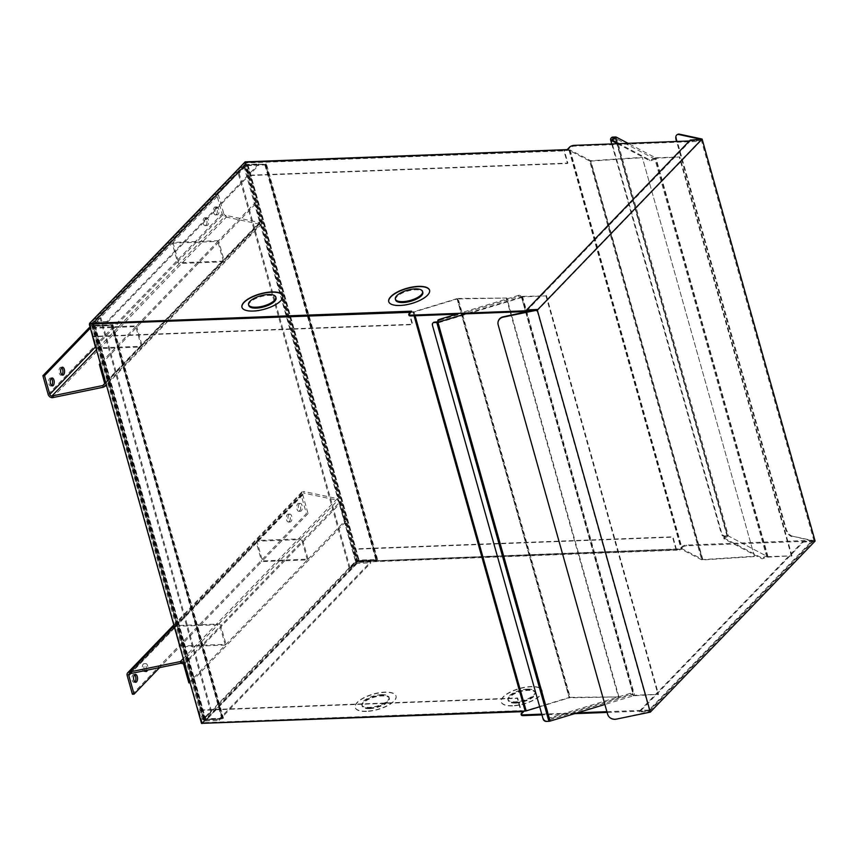 <?xml version="1.0" encoding="UTF-8"?>
<svg xmlns="http://www.w3.org/2000/svg" width="858" height="858" viewBox="0 0 858 858"><rect width="100%" height="100%" fill="white"/><g stroke="black" fill="none" stroke-linecap="round" stroke-linejoin="round"><path stroke-width="0.64" stroke-dasharray="4.29 3.22" d="M92.149 323.809A1.909 1.491 43.9 0 1 93.318 322.05L245.077 164.522A1.909 1.491 -136.1 0 0 243.908 166.291L92.149 323.809L91.988 325.203L203.314 719.283L355.502 561.304L243.908 166.291L245.249 165.809A1.48 0.558 -15.7 0 1 247.168 165.09L358.333 560.564L376.608 559.877L265.444 164.414L247.168 165.09M245.656 166.313A1.48 0.558 164.3 0 1 247.576 165.594L358.73 561.068A1.48 0.558 -15.7 0 0 356.81 561.775L245.656 166.313L239.082 173.123L238.17 173.166L244.734 166.345A2.531 0.955 -15.7 0 1 248.026 165.122L265.444 164.414M244.337 165.841A2.531 0.955 164.3 0 1 247.63 164.618L266.463 164.125L264.886 164.94L247.576 165.594M358.73 561.068L376.051 560.403L377.627 559.588L358.794 560.081A2.531 0.955 -15.7 0 0 355.502 561.304M265.347 164.468L376.512 559.931L359.191 560.585A2.531 0.955 -15.7 0 0 355.898 561.808L349.335 568.629L350.246 568.597L356.81 561.775M358.333 560.564A1.48 0.558 -15.7 0 0 356.413 561.271L245.249 165.809M356.928 562.451L205.169 719.969A0.847 0.665 43.9 0 1 204.225 719.24L355.984 561.722A0.847 0.665 -136.1 0 0 356.928 562.451L370.57 561.926L370.838 562.869L357.196 563.384A1.909 1.491 -136.1 0 1 355.073 561.754L356.413 561.271M357.196 563.384L205.437 720.913A1.909 1.491 43.9 0 1 203.314 719.283M203.024 718.264L203.936 718.232L204.225 719.24M205.437 720.913L219.08 720.398L218.811 719.454L370.57 561.926M205.169 719.969L218.811 719.454M203.936 718.232L203.507 718.672A1.48 0.558 164.3 0 0 203.367 719.025A1.48 0.558 164.3 0 0 204.15 719.294L222.383 718.596L111.776 325.096L93.543 325.783A1.48 0.558 164.3 0 1 92.761 325.525A1.48 0.558 164.3 0 1 92.9 325.171L203.507 718.672M204.955 718.103A1.48 0.558 -15.7 0 0 204.805 718.446A1.48 0.558 -15.7 0 0 205.588 718.714L94.981 325.214A1.48 0.558 164.3 0 1 94.198 324.946A1.48 0.558 164.3 0 1 94.337 324.592L204.955 718.103L211.518 711.282L210.607 711.314L204.032 718.135A2.531 0.955 164.3 0 0 203.786 718.736A2.531 0.955 164.3 0 0 205.126 719.197L222.383 718.596M202.595 718.704A2.531 0.955 -15.7 0 0 202.349 719.315A2.531 0.955 -15.7 0 0 203.689 719.765L221.932 719.068L223.498 718.264L205.588 718.714M94.981 325.214L112.891 324.753L111.315 325.568L93.082 326.265A2.531 0.955 164.3 0 1 91.742 325.804A2.531 0.955 164.3 0 1 91.988 325.203M222.447 718.532L111.872 325.043L94.519 325.686A2.531 0.955 164.3 0 1 93.179 325.236A2.531 0.955 164.3 0 1 93.425 324.635L99.989 317.814L100.912 317.782L94.337 324.592M222.49 718.543L111.776 325.096M92.417 324.764L93.329 324.721L92.9 325.171M245.077 164.522L258.719 164.007L258.987 164.951L245.345 165.465A0.847 0.665 -136.1 0 0 244.82 166.248L93.061 323.777L93.329 324.721M93.061 323.777A0.847 0.665 43.9 0 1 93.586 322.994L245.345 165.465M258.719 164.007L106.96 321.536L107.229 322.479L93.586 322.994M106.96 321.536L93.318 322.05M219.08 720.398L370.838 562.869M107.229 322.479L258.987 164.951M239.082 173.123L350.246 568.597M211.518 711.282L100.912 317.782M349.335 568.629L238.17 173.166M99.989 317.814L210.607 711.314M815.1 541.066L792.492 536.186A7.068 3.786 59.4 0 1 786.196 528.903L676.737 139.5A7.068 3.786 59.4 0 1 677.37 134.599M792.492 536.186L814.124 541.344L803.249 542.117L639.66 711.925L650.182 711.518L616.216 719.154M791.87 536.55A7.068 3.786 59.4 0 1 785.574 529.257L676.576 141.473M701.115 139.328L814.124 541.344M498.08 321.932A7.068 6.435 -169.1 0 0 498.241 324.506L607.689 713.91A7.068 6.435 -169.1 0 0 616.28 718.811M649.828 711.883L536.829 309.867M639.66 711.925L639.446 711.164L649.967 710.767L650.182 711.518M639.446 711.164L803.034 541.355L803.249 542.117M813.77 541.709L813.556 540.958L803.034 541.355M537.183 309.502L537.387 310.264L534.384 310.371M690.25 140.101L690.465 140.851L526.876 310.66M690.465 140.851L700.986 140.455L700.771 139.693M700.986 140.455L537.387 310.264M649.967 710.767L813.556 540.958M89.736 324.12L201.855 722.983L525.546 710.681L569.133 697.522L457.014 298.659A1.695 0.633 164.3 0 1 458.097 298.477L570.205 697.34A1.695 0.633 -15.7 0 0 569.133 697.522M457.014 298.659L413.921 311.733L410.821 311.915M570.205 697.34L618.918 696.9L569.262 697.811L457.153 298.949L414.049 312.022A1.695 0.633 164.3 0 1 413.063 312.205L410.456 312.301M539.682 706.788L569.262 697.811M618.918 696.9L506.799 298.037L457.153 298.949M506.799 298.037L458.097 298.477M506.392 298.423L618.511 697.286M615.712 137.634L615.969 138.578L613.062 139.875A1.77 0.665 -15.7 0 0 612.322 140.358A1.77 0.665 -15.7 0 0 612.204 140.508M616.301 137.119L728.421 535.982L767.61 556.66L791.945 555.812L767.599 557.164A1.984 0.74 -15.7 0 1 766.762 557.035L763.738 558.279A1.77 0.665 164.3 0 1 761.432 558.547L724.184 538.899A1.77 0.665 164.3 0 1 724.002 538.695A1.77 0.665 164.3 0 1 724.173 538.277A1.77 0.665 164.3 0 1 724.913 537.805L727.82 536.497L724.527 536.4A2.831 2.209 43.9 0 1 721.364 533.966L721.793 533.515A2.831 2.209 -136.1 0 0 724.956 535.95L727.584 535.853L615.465 136.99M724.184 538.899L723.927 537.955A1.77 0.665 164.3 0 1 723.734 537.751A1.77 0.665 164.3 0 1 723.905 537.333A1.77 0.665 164.3 0 1 724.645 536.861L727.563 535.553L727.82 536.497M767.599 557.164L655.48 158.301L679.826 156.95L655.491 157.786L628.056 143.318M655.48 158.301A1.984 0.74 164.3 0 1 654.643 158.172L651.619 159.416A1.77 0.665 164.3 0 1 649.313 159.685L618.95 143.661M728.421 535.982A1.984 0.74 -15.7 0 0 727.584 535.853M617.535 143.715L649.581 160.628A1.77 0.665 -15.7 0 0 651.887 160.36L654.804 159.052L654.536 158.119M791.945 555.812L679.826 156.95M766.644 556.981L766.387 556.038L763.47 557.346A1.77 0.665 164.3 0 1 761.164 557.603L761.432 558.547M723.927 537.955L761.164 557.603M611.314 137.891A2.831 2.209 -136.1 0 0 611.1 139.704L721.793 533.515M654.804 159.052L615.969 138.578M727.563 535.553L766.387 556.038M791.516 556.252L679.397 157.389M611.733 143.94L721.364 533.966M527.627 689.242A14.136 5.309 164.3 0 1 535.102 691.784A14.136 5.309 164.3 0 1 529.279 698.251A14.136 5.309 164.3 0 1 515.358 701.973A14.136 5.309 164.3 0 1 507.882 699.431A14.136 5.309 164.3 0 1 513.706 692.953A14.136 5.309 164.3 0 1 527.627 689.242M527.584 689.113A14.136 5.309 164.3 0 1 535.06 691.655A14.136 5.309 164.3 0 1 529.247 698.122A14.136 5.309 164.3 0 1 515.326 701.844A14.136 5.309 164.3 0 1 507.85 699.302A14.136 5.309 164.3 0 1 513.663 692.824A14.136 5.309 164.3 0 1 527.584 689.113M381.574 694.787A14.136 5.309 164.3 0 1 389.049 697.329A14.136 5.309 164.3 0 1 383.226 703.796A14.136 5.309 164.3 0 1 369.305 707.518A14.136 5.309 164.3 0 1 361.829 704.976A14.136 5.309 164.3 0 1 367.653 698.509A14.136 5.309 164.3 0 1 381.574 694.787M381.531 694.658A14.136 5.309 164.3 0 1 389.006 697.2A14.136 5.309 164.3 0 1 383.194 703.667A14.136 5.309 164.3 0 1 369.272 707.389A14.136 5.309 164.3 0 1 361.797 704.847A14.136 5.309 164.3 0 1 367.61 698.38A14.136 5.309 164.3 0 1 381.531 694.658M512.505 705.909A21.203 7.958 164.3 0 1 501.297 702.091A21.203 7.958 164.3 0 1 510.017 692.385A21.203 7.958 164.3 0 1 530.898 686.808A21.203 7.958 164.3 0 1 542.117 690.626A21.203 7.958 164.3 0 1 533.386 700.332A21.203 7.958 164.3 0 1 512.505 705.909M512.441 705.651A21.203 7.958 164.3 0 1 501.222 701.844A21.203 7.958 164.3 0 1 509.952 692.138A21.203 7.958 164.3 0 1 530.834 686.561A21.203 7.958 164.3 0 1 542.041 690.368A21.203 7.958 164.3 0 1 533.322 700.074A21.203 7.958 164.3 0 1 512.441 705.651M366.452 711.454A21.203 7.958 164.3 0 1 355.244 707.646A21.203 7.958 164.3 0 1 363.964 697.94A21.203 7.958 164.3 0 1 384.845 692.363A21.203 7.958 164.3 0 1 396.064 696.17A21.203 7.958 164.3 0 1 387.333 705.877A21.203 7.958 164.3 0 1 366.452 711.454M366.387 711.207A21.203 7.958 164.3 0 1 355.169 707.389A21.203 7.958 164.3 0 1 363.899 697.683A21.203 7.958 164.3 0 1 384.781 692.106A21.203 7.958 164.3 0 1 395.988 695.924A21.203 7.958 164.3 0 1 387.269 705.63A21.203 7.958 164.3 0 1 366.387 711.207M515.679 703.099A14.136 5.309 -15.7 0 0 529.601 699.388A14.136 5.309 -15.7 0 0 535.424 692.91A14.136 5.309 -15.7 0 0 527.938 690.368A14.136 5.309 -15.7 0 0 514.017 694.09A14.136 5.309 -15.7 0 0 508.204 700.557A14.136 5.309 -15.7 0 0 515.679 703.099M515.508 702.466A14.136 5.309 -15.7 0 0 529.429 698.755A14.136 5.309 -15.7 0 0 535.242 692.277A14.136 5.309 -15.7 0 0 527.767 689.746A14.136 5.309 -15.7 0 0 513.845 693.457A14.136 5.309 -15.7 0 0 508.022 699.935A14.136 5.309 -15.7 0 0 515.508 702.466M369.626 708.654A14.136 5.309 -15.7 0 0 383.547 704.933A14.136 5.309 -15.7 0 0 389.36 698.466A14.136 5.309 -15.7 0 0 381.885 695.924A14.136 5.309 -15.7 0 0 367.964 699.645A14.136 5.309 -15.7 0 0 362.151 706.113A14.136 5.309 -15.7 0 0 369.626 708.654M369.444 708.022A14.136 5.309 -15.7 0 0 383.365 704.3A14.136 5.309 -15.7 0 0 389.189 697.833A14.136 5.309 -15.7 0 0 381.713 695.291A14.136 5.309 -15.7 0 0 367.792 699.013A14.136 5.309 -15.7 0 0 361.969 705.48A14.136 5.309 -15.7 0 0 369.444 708.022M606.896 711.679L648.97 710.081L812.558 540.261L686.561 545.055A3.529 1.33 -15.7 0 0 681.971 546.76L679.525 549.302L676.093 549.806L357.132 561.926L202.252 722.704L521.214 710.574L523.627 711.121M541.752 714.146L577.509 712.794M201.962 723.348L198.337 710.467L517.299 698.348L520.838 710.96M523.906 710.842L524.109 711.593L523.144 711.636M202.252 722.704L198.702 710.081L517.664 697.962L521.214 710.574M357.132 561.926L353.957 548.927L357.711 562.301L202.102 723.83M676.093 549.806L672.554 537.183L353.593 549.313M357.711 562.301L679.729 550.064L679.525 549.302M676.458 549.42L672.919 536.808L353.957 548.927M679.729 550.064L682.185 547.511L681.971 546.76M812.558 540.261L812.773 541.012L686.775 545.806A3.529 1.33 -15.7 0 0 682.185 547.511M812.773 541.012L649.174 710.832L648.97 710.081M649.174 710.832L607.11 712.43M574.635 713.663L541.966 714.907M521.449 713.384L521.664 714.146A3.529 1.33 -15.7 0 0 521.31 714.982M521.664 714.146L524.109 711.593M468.522 312.977L521.46 296.922L525.579 311.572M521.074 296.643L520.817 296.418A1.77 0.665 -15.7 0 0 518.854 296.31L518.597 295.366A1.77 0.665 -15.7 0 1 520.549 295.474L521.31 296.578A1.984 0.74 164.3 0 1 522.468 296.364L634.588 695.227L658.504 694.326L633.579 695.784L604.879 704.482M634.588 695.227A1.984 0.74 -15.7 0 0 633.429 695.441L632.668 694.337A1.77 0.665 -15.7 0 0 630.705 694.229L551.34 718.318A1.77 0.665 -15.7 0 0 549.914 719.401A1.77 0.665 -15.7 0 0 549.924 719.433L437.794 321.911M437.215 322.018L549.335 720.881L546.267 721.428M549.335 720.881L549.914 720.774M522.468 296.364L545.956 295.903L521.46 296.922M518.597 295.366L459.416 313.32M550.45 720.613L549.667 718.489A1.77 0.665 164.3 0 1 549.646 718.457A1.77 0.665 164.3 0 1 551.083 717.374L630.448 693.296A1.77 0.665 164.3 0 1 632.4 693.393L633.193 695.506M545.956 295.903L658.075 694.765M438.202 321.793L438.599 322.694L438.331 321.75M439.232 319.455L439.489 320.388A1.77 0.665 -15.7 0 0 438.063 321.45M439.489 320.388L518.854 296.31M632.925 694.562L550.182 719.669M438.599 322.694L521.342 297.587M546.385 295.463L658.504 694.326M543.114 718.993L432.421 325.182M543.543 718.554A2.831 2.209 -136.1 0 0 546.696 720.977M433.065 322.919A2.831 2.209 -136.1 0 0 432.85 324.732M134.599 674.763A3.958 1.984 87.8 0 0 133.762 674.442A3.958 1.984 87.8 0 0 132.915 674.86A3.958 1.984 87.8 0 0 132.014 679.343A3.958 1.984 87.8 0 0 134.062 682.346A3.958 1.984 87.8 0 0 134.867 681.96M145.742 670.463A3.958 1.984 87.8 0 0 146.053 666.108A3.958 1.984 87.8 0 0 144.123 663.684A3.958 1.984 87.8 0 0 143.286 664.103A3.958 1.984 87.8 0 0 142.374 668.586A3.958 1.984 87.8 0 0 144.423 671.589A3.958 1.984 87.8 0 0 145.238 671.203M144.766 670.666A3.958 1.984 -92.2 0 1 144.927 664.049A3.958 1.984 -92.2 0 1 145.774 663.62A3.958 1.984 -92.2 0 1 147.651 665.862A3.958 1.984 -92.2 0 1 147.512 670.098M299.689 510.875A3.958 1.984 87.8 0 0 300.59 506.392A3.958 1.984 87.8 0 0 298.552 503.389A3.958 1.984 87.8 0 0 297.705 503.807A3.958 1.984 87.8 0 0 296.804 508.301A3.958 1.984 87.8 0 0 298.852 511.304A3.958 1.984 87.8 0 0 299.689 510.875M299.345 503.753A3.958 1.984 -92.2 0 1 300.193 503.324A3.958 1.984 -92.2 0 1 302.241 506.327A3.958 1.984 -92.2 0 1 301.34 510.81A3.958 1.984 -92.2 0 1 300.493 511.239A3.958 1.984 -92.2 0 1 298.445 508.236A3.958 1.984 -92.2 0 1 299.345 503.753M289.328 521.632A3.958 1.984 87.8 0 0 290.229 517.149A3.958 1.984 87.8 0 0 288.181 514.146A3.958 1.984 87.8 0 0 287.344 514.564A3.958 1.984 87.8 0 0 286.443 519.047A3.958 1.984 87.8 0 0 288.481 522.05A3.958 1.984 87.8 0 0 289.328 521.632M288.985 514.51A3.958 1.984 -92.2 0 1 289.832 514.081A3.958 1.984 -92.2 0 1 291.87 517.084A3.958 1.984 -92.2 0 1 290.969 521.567A3.958 1.984 -92.2 0 1 290.133 521.996A3.958 1.984 -92.2 0 1 288.084 518.993A3.958 1.984 -92.2 0 1 288.985 514.51M183.269 658.547L337.323 498.637L303.485 491.409L303.957 493.103L337.795 500.332L337.323 498.637L340.905 502.595L339.253 502.659L337.795 500.332L300.708 538.824A1.898 1.48 43.9 0 1 302.831 540.465L308.086 559.137L262.441 560.875L257.196 542.192A1.898 1.48 43.9 0 1 258.365 540.433L300.708 538.824M184.449 662.73L190.519 682.818L346.149 521.267L340.905 502.595L184.845 664.156M174.056 625.761L303.485 491.409A3.807 2.971 -136.1 0 0 301.705 492.16A3.807 2.971 -136.1 0 0 301.147 494.927L306.403 513.61L132.411 694.208M258.365 540.433L303.957 493.103A1.898 1.48 -136.1 0 0 302.788 494.862L308.043 513.545L306.403 513.61M188.878 682.882L225.3 645.077L220.045 626.394A1.898 1.48 -136.1 0 0 217.921 624.763L175.579 626.372A1.898 1.48 -136.1 0 0 174.41 628.131L179.654 646.814L159.609 667.621M346.149 521.267L344.508 521.332L339.253 502.659L302.831 540.465M308.086 559.137L344.508 521.332M225.3 645.077L179.654 646.814M308.043 513.545L262.441 560.875M180.394 646.042L226.029 644.315L307.346 559.909L261.711 561.636L180.394 646.042L175.139 627.37L256.456 542.964L261.711 561.636M307.346 559.909L302.102 541.226L220.785 625.632L226.029 644.315M220.785 625.632A1.898 1.48 -136.1 0 0 218.661 624.002L176.308 625.611A1.898 1.48 -136.1 0 0 175.139 627.37M256.456 542.964A1.898 1.48 43.9 0 1 257.625 541.205L299.978 539.596A1.898 1.48 43.9 0 1 302.102 541.226M701.747 559.866L681.166 549.141L357.475 561.443L245.367 162.58L569.047 150.279L589.628 161.004L701.747 559.866A1.695 0.633 -15.7 0 0 702.541 559.974L590.433 161.111A1.695 0.633 164.3 0 1 589.628 161.004M245.367 162.58L569.412 149.903A1.695 0.633 164.3 0 1 570.13 150.011L590.754 160.736L642.288 157.357L754.407 556.22L702.874 559.598L682.249 548.873A1.695 0.633 -15.7 0 0 681.531 548.766L357.475 561.443M590.433 161.111L641.966 157.743M245.731 162.205L357.84 561.068M754.075 556.606L702.541 559.974M754.407 556.22L642.288 157.357M388.771 301.78A21.203 7.958 -15.7 0 0 388.803 301.909A21.203 7.958 -15.7 0 0 400.021 305.716A21.203 7.958 -15.7 0 0 420.903 300.139A21.203 7.958 -15.7 0 0 429.633 290.433A21.203 7.958 -15.7 0 0 429.59 290.304M241.988 307.357A21.203 7.958 -15.7 0 0 242.02 307.486A21.203 7.958 -15.7 0 0 253.228 311.293A21.203 7.958 -15.7 0 0 274.11 305.716A21.203 7.958 -15.7 0 0 282.84 296.01A21.203 7.958 -15.7 0 0 282.808 295.892M395.613 300A14.136 5.309 164.3 0 1 401.426 293.522A14.136 5.309 164.3 0 1 415.347 289.811A14.136 5.309 164.3 0 1 422.822 292.342M248.82 305.577A14.136 5.309 164.3 0 1 254.644 299.099A14.136 5.309 164.3 0 1 268.565 295.388A14.136 5.309 164.3 0 1 276.04 297.93M408.966 315.294A3.529 1.33 164.3 0 1 409.309 314.457L411.765 311.915L409.073 311.647L90.111 323.766L245.002 162.999L563.963 150.869L567.385 150.375L569.841 147.823A3.529 1.33 164.3 0 1 574.431 146.117L700.428 141.334L536.829 311.143L529.268 311.433M465.647 313.846L456.542 314.2M245.152 161.862L248.917 175.225L567.878 163.106L564.328 150.493M567.385 150.375L567.17 149.624M245.002 162.999L248.552 175.611L567.503 163.481L563.963 150.869M90.111 323.766L93.297 336.765L89.747 324.12M409.073 311.647L412.623 324.26L93.661 336.379M408.708 312.022L412.258 324.646L93.297 336.765M411.55 311.154L411.765 311.915M536.829 311.143L536.615 310.392L533.794 310.499M536.615 310.392L700.214 140.573L700.428 141.334M700.214 140.573L689.392 140.991M216.377 214.489A3.958 1.984 87.8 0 0 217.278 210.006A3.958 1.984 87.8 0 0 215.24 207.003A3.958 1.984 87.8 0 0 214.393 207.422A3.958 1.984 87.8 0 0 213.492 211.905A3.958 1.984 87.8 0 0 215.54 214.908A3.958 1.984 87.8 0 0 216.377 214.489M216.044 207.357A3.958 1.984 -92.2 0 1 216.881 206.939A3.958 1.984 -92.2 0 1 218.929 209.942A3.958 1.984 -92.2 0 1 218.029 214.425A3.958 1.984 -92.2 0 1 217.181 214.843A3.958 1.984 -92.2 0 1 215.133 211.84A3.958 1.984 -92.2 0 1 216.044 207.357M206.017 225.246A3.958 1.984 87.8 0 0 206.917 220.763A3.958 1.984 87.8 0 0 204.869 217.76A3.958 1.984 87.8 0 0 204.032 218.179A3.958 1.984 87.8 0 0 203.132 222.662A3.958 1.984 87.8 0 0 205.169 225.665A3.958 1.984 87.8 0 0 206.017 225.246M205.673 218.114A3.958 1.984 -92.2 0 1 206.521 217.696A3.958 1.984 -92.2 0 1 208.569 220.699A3.958 1.984 -92.2 0 1 207.657 225.182A3.958 1.984 -92.2 0 1 206.821 225.6A3.958 1.984 -92.2 0 1 204.772 222.597A3.958 1.984 -92.2 0 1 205.673 218.114M51.287 378.378A3.958 1.984 87.8 0 0 50.45 378.056A3.958 1.984 87.8 0 0 49.603 378.475A3.958 1.984 87.8 0 0 48.702 382.958A3.958 1.984 87.8 0 0 50.751 385.961A3.958 1.984 87.8 0 0 51.555 385.574M61.647 367.621A3.958 1.984 87.8 0 0 60.811 367.299A3.958 1.984 87.8 0 0 59.974 367.717A3.958 1.984 87.8 0 0 59.073 372.2A3.958 1.984 87.8 0 0 61.111 375.203A3.958 1.984 87.8 0 0 61.926 374.817M256.639 202.81L254.987 202.874L218.565 240.68L223.82 259.363A1.898 1.48 43.9 0 1 222.651 261.122L180.298 262.73A1.898 1.48 43.9 0 1 178.185 261.089L223.777 213.76L218.533 195.088L216.881 195.141L222.136 213.824A3.807 2.971 -136.1 0 0 226.373 217.095L260.21 224.324L261.593 223.981L261.883 221.493L256.639 202.81L101.008 364.36L106.274 384.62M52.392 397.694L226.373 217.095L225.901 215.401L259.738 222.63L260.21 224.324L103.26 387.237M105.834 383.054L261.883 221.493L260.242 221.557L223.82 259.363M95.978 348.005A1.898 1.48 -136.1 0 0 97.512 348.659L139.865 347.05A1.898 1.48 -136.1 0 0 141.034 345.291L135.779 326.619L90.455 328.335M254.987 202.874L260.231 222.662L223.541 260.746M223.777 213.76A1.898 1.48 -136.1 0 0 225.901 215.401L180.298 262.73M90.026 326.823L216.881 195.141M135.779 326.619L100.311 363.427M218.565 240.68L172.93 242.417L218.533 195.088M172.19 243.179L217.835 241.441L136.519 325.847L90.884 327.584L172.19 243.179L177.445 261.862L96.128 346.267L90.884 327.584M178.185 261.089L172.93 242.417M136.519 325.847L141.774 344.53L223.08 260.124L217.835 241.441M223.08 260.124A1.898 1.48 43.9 0 1 221.911 261.883L179.569 263.492A1.898 1.48 43.9 0 1 177.445 261.862M96.128 346.267A1.898 1.48 -136.1 0 0 98.252 347.898L140.605 346.289A1.898 1.48 -136.1 0 0 141.774 344.53M247.63 164.618L358.794 560.081M203.689 719.765L93.082 326.265M265.873 163.921L377.027 559.395M221.932 719.068L111.315 325.568M204.15 719.294L93.543 325.783M264.886 164.94L376.051 560.403M222.908 718.06L112.301 324.56M265.412 164.404L376.565 559.866M248.026 165.122L359.191 560.585M205.126 719.197L94.519 325.686M355.898 561.808L244.734 166.345M93.425 324.635L204.032 718.135M785.574 529.257L786.196 528.903M676.737 139.5L676.125 139.854M525.546 710.681L413.427 311.819M526.04 710.596L413.921 311.733M414.071 315.808L413.063 312.205M415.111 315.776L414.049 312.022M457.689 298.863L569.798 697.726M613.062 139.875L612.794 138.942M724.913 537.805L724.645 536.861M767.61 556.66L655.491 157.786M768.028 556.724L655.909 157.861M649.581 160.628L649.313 159.685M651.887 160.36L651.619 159.416M763.738 558.279L763.47 557.346M766.762 557.035L654.643 158.172M615.518 137.72L617.149 143.511M617.213 143.736L727.573 536.357M727.155 536.293L616.816 143.747M616.677 143.265L615.165 137.881M686.561 545.055L686.775 545.806M525.75 312.162L633.579 695.784M522.039 296.814L526.19 311.551M526.319 312.044L634.159 695.677M551.083 717.374L551.34 718.318M630.448 693.296L630.705 694.229M632.4 693.393L632.668 694.337M520.549 295.474L520.817 296.418M521.31 296.578L633.429 695.441M301.147 494.927L127.166 675.525M180.845 663.255L217.921 624.763M175.579 626.372L129.976 673.702M302.788 494.862L257.196 542.192M183.623 664.199L220.045 626.394M174.41 628.131L130.631 673.573M299.978 539.596L218.661 624.002M176.308 625.611L257.625 541.205M569.047 150.279L681.166 549.141M569.401 150.332L681.52 549.195M569.412 149.903L681.531 548.766M570.13 150.011L682.249 548.873M590.358 160.682L702.466 559.545M702.874 559.598L590.754 160.736M409.105 313.706L409.309 314.457M574.216 145.367L574.431 146.117M569.841 147.823L569.626 147.072M48.155 394.423L222.136 213.824M96.471 349.753L97.512 348.659M139.865 347.05L104.655 383.601M259.738 222.63L222.651 261.122M141.034 345.291L104.612 383.097M140.605 346.289L221.911 261.883M179.569 263.492L98.252 347.898M244.187 164.908L92.428 322.426M91.742 325.804L202.349 719.315M244.948 165.637L93.19 323.166M92.761 325.525L203.367 719.025M377.627 559.588L266.463 164.125M112.891 324.753L223.498 718.264M204.805 718.446L94.198 324.946M203.786 718.736L93.179 325.236M724.002 538.695L723.734 537.751M535.424 692.91L535.242 692.277M389.36 698.466L389.189 697.833M508.204 700.557L508.022 699.935M362.151 706.113L361.969 705.48M135.403 674.377L133.762 674.442M145.774 663.62L144.123 663.684M300.193 503.324L298.552 503.389M289.832 514.081L288.181 514.146M173.82 624.914L301.705 492.16M257.475 540.819L303.067 493.479M129.086 674.077L174.689 626.748M135.703 682.292L134.062 682.346M146.075 671.535L144.423 671.589M300.493 511.239L298.852 511.304M290.133 521.996L288.481 522.05M175.418 625.986L256.735 541.58M216.881 206.939L215.24 207.003M206.521 217.696L204.869 217.76M52.091 377.992L50.45 378.056M62.462 367.235L60.811 367.299M261.593 223.981L106.403 385.081M140.755 346.675L104.075 384.759M217.181 214.843L215.54 214.908M206.821 225.6L205.169 225.665M52.392 385.896L50.751 385.961M62.763 375.139L61.111 375.203M222.812 261.508L141.495 345.913"/><path stroke-width="1.29" d="M650.31 712.119L815.1 541.066L702.101 139.05L537.312 310.103L650.31 712.119L616.216 719.154A7.068 6.435 -169.1 0 1 607.625 714.253L498.166 324.85A7.068 6.435 -169.1 0 1 498.048 322.104A7.068 6.435 -169.1 0 1 503.217 317.138L537.312 310.103M677.37 134.599A7.068 3.786 59.4 0 1 677.659 134.384A7.068 3.786 59.4 0 1 679.482 134.17L702.101 139.05M676.576 141.473L676.125 139.854A7.068 3.786 59.4 0 1 677.048 134.749A7.068 3.786 59.4 0 1 678.871 134.534L701.115 139.328L690.25 140.101L526.662 309.91L537.183 309.502L503.281 316.795A7.068 6.435 -169.1 0 0 498.112 321.761A7.068 6.435 -169.1 0 0 498.08 321.932M534.384 310.371L526.876 310.66L526.662 309.91M410.821 311.915L89.736 324.12L410.456 312.301M89.371 324.506L201.491 723.369L525.171 711.067A1.695 0.633 -15.7 0 0 526.168 710.885L539.682 706.788M618.95 143.661L612.076 140.036A1.77 0.665 164.3 0 1 611.883 139.833A1.77 0.665 164.3 0 1 612.054 139.414A1.77 0.665 164.3 0 1 612.794 138.942L615.518 137.72M628.056 143.318L616.301 137.119A1.984 0.74 164.3 0 0 615.465 136.99L612.837 137.087A2.831 2.209 -136.1 0 0 611.507 137.645A2.831 2.209 -136.1 0 0 611.314 137.891M615.165 137.881L612.408 137.537L612.837 137.087M612.204 140.508A1.77 0.665 -15.7 0 0 612.151 140.776A1.77 0.665 -15.7 0 0 612.333 140.98L617.535 143.715M612.408 137.537A2.831 2.209 43.9 0 0 611.078 138.095A2.831 2.209 43.9 0 0 610.671 140.144L611.733 143.94M523.627 711.121L521.449 713.384A3.529 1.33 -15.7 0 0 521.106 714.231A3.529 1.33 -15.7 0 0 522.972 714.864L541.752 714.146M577.509 712.794L606.896 711.679M523.144 711.636L201.962 723.348M607.11 712.43L574.635 713.663M541.966 714.907L523.187 715.615L522.972 714.864M521.106 714.231L521.31 714.982A3.529 1.33 -15.7 0 0 523.187 715.615M604.879 704.482L550.064 721.117L437.945 322.254L468.522 312.977M548.905 721.321L546.267 721.428A2.831 2.209 43.9 0 1 543.114 718.993L432.421 325.182A2.831 2.209 43.9 0 1 432.829 323.123A2.831 2.209 43.9 0 1 434.159 322.565L436.786 322.458L548.905 721.321A1.984 0.74 -15.7 0 0 550.064 721.117M459.416 313.32L439.232 319.455A1.77 0.665 -15.7 0 0 437.805 320.538A1.77 0.665 -15.7 0 0 437.816 320.57L438.331 321.75L434.588 322.115A2.831 2.209 -136.1 0 0 433.258 322.672A2.831 2.209 -136.1 0 0 433.065 322.919M437.945 322.254A1.984 0.74 164.3 0 1 436.786 322.458M134.867 681.96A3.958 1.984 87.8 0 0 134.899 681.928A3.958 1.984 87.8 0 0 135.886 678.281A3.958 1.984 87.8 0 0 134.599 674.763M134.567 674.796A3.958 1.984 -92.2 0 1 135.403 674.377A3.958 1.984 -92.2 0 1 137.452 677.38A3.958 1.984 -92.2 0 1 136.551 681.863A3.958 1.984 -92.2 0 1 135.703 682.292A3.958 1.984 -92.2 0 1 133.666 679.289A3.958 1.984 -92.2 0 1 134.567 674.796M145.238 671.203A3.958 1.984 87.8 0 0 145.27 671.17A3.958 1.984 87.8 0 0 145.742 670.463M147.512 670.098A3.958 1.984 -92.2 0 1 146.911 671.106A3.958 1.984 -92.2 0 1 146.075 671.535A3.958 1.984 -92.2 0 1 144.766 670.666M130.631 673.573L128.807 675.46L134.062 694.143L132.411 694.208L127.166 675.525A3.807 2.971 43.9 0 1 127.713 672.758A3.807 2.971 43.9 0 1 129.504 672.007L180.362 661.561L184.449 662.73M174.056 625.761L129.504 672.007L129.976 673.702L180.845 663.255L180.362 661.561L183.269 658.547M180.845 663.255L184.845 664.156M128.807 675.46A1.898 1.48 43.9 0 1 129.976 673.702M190.101 682.839L188.878 682.882L183.623 664.199M159.609 667.621L134.062 694.143M418.339 286.368A21.203 7.958 -15.7 0 0 397.458 291.945A21.203 7.958 -15.7 0 0 388.738 301.651A21.203 7.958 -15.7 0 0 399.946 305.469A21.203 7.958 -15.7 0 0 420.828 299.892A21.203 7.958 -15.7 0 0 429.558 290.186A21.203 7.958 -15.7 0 0 418.339 286.368M429.59 290.304A21.203 7.958 -15.7 0 0 418.414 286.626A21.203 7.958 -15.7 0 0 397.672 292.128A21.203 7.958 -15.7 0 0 388.771 301.78M271.557 291.945A21.203 7.958 -15.7 0 0 250.675 297.533A21.203 7.958 -15.7 0 0 241.945 307.239A21.203 7.958 -15.7 0 0 253.164 311.046A21.203 7.958 -15.7 0 0 274.045 305.469A21.203 7.958 -15.7 0 0 282.765 295.763A21.203 7.958 -15.7 0 0 271.557 291.945M282.808 295.892A21.203 7.958 -15.7 0 0 271.632 292.203A21.203 7.958 -15.7 0 0 250.879 297.705A21.203 7.958 -15.7 0 0 241.988 307.357M415.1 288.921A14.136 5.309 164.3 0 1 422.576 291.463A14.136 5.309 164.3 0 1 416.763 297.93A14.136 5.309 164.3 0 1 402.842 301.651A14.136 5.309 164.3 0 1 395.366 299.11A14.136 5.309 164.3 0 1 401.179 292.642A14.136 5.309 164.3 0 1 415.1 288.921M422.576 291.463L422.822 292.342A14.136 5.309 164.3 0 1 417.009 298.82A14.136 5.309 164.3 0 1 403.088 302.531A14.136 5.309 164.3 0 1 395.613 300L395.366 299.11M268.318 294.498A14.136 5.309 164.3 0 1 275.793 297.04A14.136 5.309 164.3 0 1 269.97 303.517A14.136 5.309 164.3 0 1 256.049 307.228A14.136 5.309 164.3 0 1 248.573 304.687A14.136 5.309 164.3 0 1 254.397 298.219A14.136 5.309 164.3 0 1 268.318 294.498M275.793 297.04L276.04 297.93A14.136 5.309 164.3 0 1 270.216 304.397A14.136 5.309 164.3 0 1 256.295 308.119A14.136 5.309 164.3 0 1 248.82 305.577L248.573 304.687M529.268 311.433L465.647 313.846M456.542 314.2L410.843 315.937A3.529 1.33 164.3 0 1 408.966 315.294L408.751 314.543A3.529 1.33 164.3 0 1 409.105 313.706L411.55 311.154L89.543 323.391L245.152 161.862L567.17 149.624L569.626 147.072A3.529 1.33 164.3 0 1 574.216 145.367L689.392 140.991M89.747 324.12L89.543 323.391M533.794 310.499L410.628 315.176A3.529 1.33 164.3 0 1 408.751 314.543M51.555 385.574A3.958 1.984 87.8 0 0 51.598 385.542A3.958 1.984 87.8 0 0 52.574 381.896A3.958 1.984 87.8 0 0 51.287 378.378M51.255 378.41A3.958 1.984 -92.2 0 1 52.091 377.992A3.958 1.984 -92.2 0 1 54.14 380.995A3.958 1.984 -92.2 0 1 53.239 385.478A3.958 1.984 -92.2 0 1 52.392 385.896A3.958 1.984 -92.2 0 1 50.354 382.893A3.958 1.984 -92.2 0 1 51.255 378.41M61.926 374.817A3.958 1.984 87.8 0 0 61.958 374.785A3.958 1.984 87.8 0 0 62.934 371.139A3.958 1.984 87.8 0 0 61.647 367.621M61.615 367.653A3.958 1.984 -92.2 0 1 62.462 367.235A3.958 1.984 -92.2 0 1 64.5 370.238A3.958 1.984 -92.2 0 1 63.599 374.721A3.958 1.984 -92.2 0 1 62.763 375.139A3.958 1.984 -92.2 0 1 60.714 372.136A3.958 1.984 -92.2 0 1 61.615 367.653M103.26 387.237L52.392 397.694L51.92 395.999L102.778 385.542L103.26 387.237L105.437 386.079L106.274 384.62M52.392 397.694A3.807 2.971 43.9 0 1 48.155 394.423L42.9 375.74L90.026 326.823M104.655 383.601L102.778 385.542L104.075 384.759L104.612 383.097L105.834 383.054M96.471 349.753L51.92 395.999A1.898 1.48 43.9 0 1 49.796 394.358L44.541 375.686L42.9 375.74M100.579 364.371L99.356 364.425L104.612 383.097M90.455 328.335L95.399 347.029A1.898 1.48 -136.1 0 0 95.978 348.005M100.311 363.427L99.356 364.425M44.541 375.686L90.144 328.346M679.482 134.17L678.871 134.534M525.171 711.067L414.071 315.808M526.168 710.885L415.111 315.776M612.333 140.98L612.076 140.036M525.579 311.572L525.75 312.162M437.816 320.57L438.073 321.514M410.843 315.937L410.628 315.176M49.796 394.358L95.399 347.029M677.048 134.749L677.659 134.384M612.151 140.776L611.883 139.833M437.805 320.538L438.063 321.482M127.713 672.758L173.82 624.914M106.403 385.081L105.437 386.079"/></g></svg>
